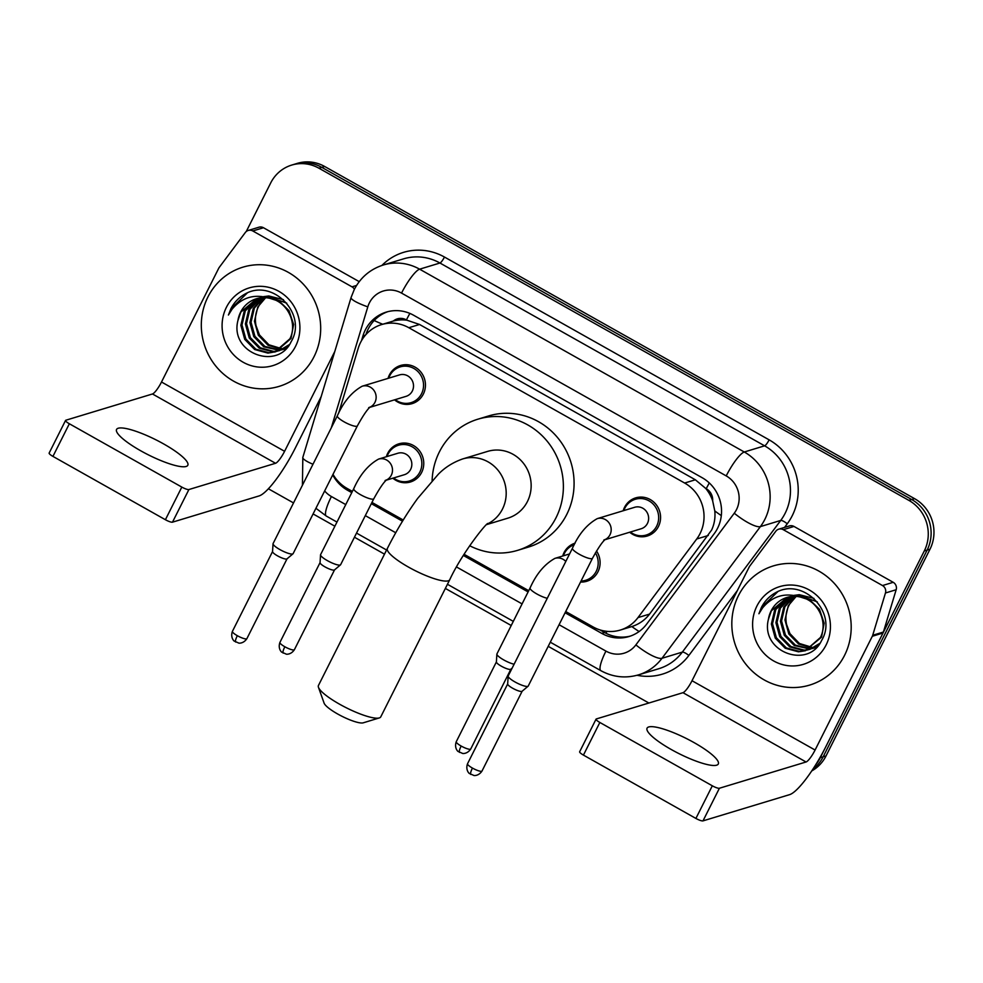 <?xml version="1.0" encoding="UTF-8"?>
<svg xmlns="http://www.w3.org/2000/svg" width="983" height="983" viewBox="0 0 983 983"><rect width="100%" height="100%" fill="white"/><g stroke="black" fill="none" stroke-linecap="round" stroke-linejoin="round"><path stroke-width="1.47" d="M386.356 456.726A19.93 19.021 73.1 0 1 387.683 453.335A19.93 19.021 73.1 0 1 398.877 443.825A19.93 19.021 73.1 0 1 419.262 450.484A19.93 19.021 73.1 0 1 421.633 472.454A19.93 19.021 73.1 0 1 410.439 481.977A19.93 19.021 73.1 0 1 392.868 478.193M596.521 551.033A19.93 19.021 73.1 0 1 597.983 571.75A19.93 19.021 73.1 0 1 586.777 581.272A19.93 19.021 73.1 0 1 580.548 582.022M562.694 556.022A19.93 19.021 73.1 0 1 564.021 552.63A19.93 19.021 73.1 0 1 575.153 543.132M388.052 378.381A19.93 19.021 73.1 0 1 389.379 374.99A19.93 19.021 73.1 0 1 400.572 365.479A19.93 19.021 73.1 0 1 420.945 372.139A19.93 19.021 73.1 0 1 423.329 394.109A19.93 19.021 73.1 0 1 412.135 403.632A19.93 19.021 73.1 0 1 394.552 399.848M623.173 510.767A19.93 19.021 73.1 0 1 624.5 507.388A19.93 19.021 73.1 0 1 635.694 497.865A19.93 19.021 73.1 0 1 656.066 504.525A19.93 19.021 73.1 0 1 658.45 526.495A19.93 19.021 73.1 0 1 647.256 536.018A19.93 19.021 73.1 0 1 629.673 532.233M565.716 611.524L593.068 626.921A37.379 35.671 -106.9 0 0 620.322 630.054L631.836 626.564C639.097 624.193 645.008 620.04 649.566 614.092L711.581 530.107C714.383 524.099 715.464 517.709 714.788 510.939L712.663 500.863A12.46 11.894 -106.9 0 0 706.236 488.711A37.379 7.913 -60.6 0 1 709.284 482.948M620.322 630.054A37.379 35.671 -106.9 0 0 637.979 617.607L696.726 538.991A37.379 35.671 -106.9 0 0 700.056 533.597A37.379 35.671 -106.9 0 0 684.647 483.034L408.817 327.72A37.379 35.671 -106.9 0 0 381.564 324.587A37.379 35.671 -106.9 0 0 358.205 348.375L338.582 413.413M706.236 488.711L705.671 488.404A37.379 35.671 73.1 0 1 712.663 500.863M393.323 321.048A37.379 35.671 73.1 0 1 406.999 320.225L406.434 319.905A12.46 11.894 -106.9 0 0 393.323 321.048L381.564 324.587M705.671 488.404L695.362 479.79L419.544 324.476L406.999 320.225M333.004 474.359A37.379 35.671 -106.9 0 0 347.171 488.465L352.393 491.402M371.955 502.411L403.227 520.032M464.074 554.289L528.731 590.697M565.09 612.753L601.768 633.396A37.379 35.671 -106.9 0 0 629.022 636.529A37.379 35.671 -106.9 0 0 646.679 624.082L714.236 533.683A37.379 35.671 -106.9 0 0 717.565 528.276A37.379 35.671 -106.9 0 0 702.157 477.713L413.573 315.224A37.379 35.671 -106.9 0 0 386.307 312.09A37.379 35.671 -106.9 0 0 362.948 335.879L361.498 340.72M246.266 231.509L270.706 182.936A37.379 35.671 73.1 0 1 291.693 165.083A37.379 35.671 73.1 0 1 318.947 168.216L908.87 500.384A37.379 35.671 73.1 0 1 924.29 550.947L820.314 757.66A37.379 35.671 73.1 0 1 815.964 764.369M648.878 703.017L548.207 646.335M511.221 625.507L445.36 588.424M384.5 554.154L354.445 537.222M334.884 526.212L313.086 513.937M293.524 502.927L268.396 488.784M291.693 165.083L297.394 163.35A37.379 35.671 73.1 0 1 324.66 166.483L914.571 498.651A37.379 35.671 73.1 0 1 929.992 549.214L826.027 755.939L823.164 756.799A37.379 35.671 73.1 0 1 812.892 769.185A37.379 35.671 73.1 0 0 823.164 756.799L927.141 550.087L823.164 756.799L820.314 757.66M914.571 498.651L911.72 499.524A37.379 35.671 73.1 0 1 927.141 550.087A37.379 35.671 73.1 0 0 911.72 499.524L321.797 167.356L911.72 499.524L908.87 500.384M294.544 164.222A37.379 35.671 73.1 0 1 321.797 167.356A37.379 35.671 73.1 0 0 294.544 164.222M332.721 474.9A37.379 35.671 -106.9 0 0 347.601 490.296L351.767 492.63M371.328 503.652L402.502 521.199M463.349 555.456L528.104 591.926M365.946 334.552A37.379 35.671 73.1 0 1 387.744 311.697M630.435 636.075A37.379 35.671 73.1 0 1 604.619 632.536L599.937 629.906M826.027 755.939A37.379 35.671 73.1 0 1 811.725 770.942M738.454 595.624A62.298 59.447 73.1 0 1 773.437 565.876A62.298 59.447 73.1 0 1 837.123 586.704A62.298 59.447 73.1 0 1 844.557 655.366A62.298 59.447 73.1 0 1 809.574 685.114A62.298 59.447 73.1 0 1 745.9 664.275A62.298 59.447 73.1 0 1 738.454 595.624M789.57 596.804L775.845 609.472L772.503 623.689L776.373 637.746L786.326 647.908L799.597 651.471L805.728 650.599M805.163 650.771L821.542 637.156L824.135 623.173L819.503 609.337L810.078 600.146L797.508 596.128M789.005 596.927L774.715 609.816L771.36 624.033L775.243 638.09L785.196 648.239L798.466 651.815L805.175 650.771L820.412 637.5C828.35 622.055 817.942 599.925 799.806 596.927A28.163 26.873 73.1 0 0 786.904 597.467A28.163 26.873 73.1 0 0 771.09 610.91A28.163 26.873 73.1 0 0 768.436 619.253C759.933 651.987 808.358 669.656 821.604 640.474C838.266 613.183 803.553 577.07 776.103 592.417C769.652 595.882 764.737 600.92 761.346 607.543L758.913 613.748L762.538 607.961C772.515 596.042 784.925 592.368 799.806 596.927M791.917 596.472L780.379 608.096L777.025 622.313L780.895 636.37L790.86 646.531L804.119 650.095L807.94 649.738M808.53 649.628L810.262 649.222M807.977 649.849L818.384 645.217M791.327 596.534L779.249 608.44L775.894 622.657L779.765 636.714L789.718 646.875L802.988 650.439L807.399 649.972M809.697 649.407L819.822 643.349M794.313 596.362L784.901 606.72L781.559 620.937L785.429 634.993L795.382 645.155L810.09 648.669M810.692 648.608L812.474 648.375M813.064 648.264L814.784 647.846M812.511 648.485L816.468 647.318M793.699 596.362L783.77 607.064L780.428 621.281L784.299 635.337L794.252 645.499L809.562 648.952M810.152 648.891L811.933 648.608M814.231 648.03L816.627 647.158M812.155 647.355L799.437 643.496L789.951 633.63L786.584 624.463A28.163 26.873 73.1 0 1 788.919 605.503A28.163 26.873 73.1 0 1 796.328 596.435M812.781 647.355L814.612 647.293M815.214 647.244L816.75 647.035M796.156 596.423L788.305 605.7L784.95 619.917L788.821 633.974L798.589 644.012L811.651 647.699M812.265 647.699L814.084 647.588M814.686 647.514L816.455 647.232M787.297 597.345L771.323 610.836L768.436 619.253M813.949 598.389L799.302 594.69L794.178 595.342M817.278 601.854L798.171 595.034L794.497 595.391M826.101 644.971A40.622 38.755 73.1 0 1 773.67 660.957A40.622 38.755 73.1 0 1 756.922 606.019A40.622 38.755 73.1 0 1 809.353 590.021A40.622 38.755 73.1 0 1 826.101 644.971M777.786 591.692L761.481 607.506L758.913 613.748M671.278 749.525A39.873 8.417 26.7 0 0 718.303 763.988A39.873 8.417 26.7 0 0 694.096 742.62A39.873 8.417 26.7 0 0 647.072 728.157A39.873 8.417 26.7 0 0 671.278 749.525M783.291 529.69A6.23 5.947 -106.9 0 0 778.757 529.161L789.447 525.93A6.23 5.947 73.1 0 1 793.994 526.446L783.291 529.69L882.501 585.549L893.203 582.305A6.23 5.947 73.1 0 1 896.164 589.739L883.398 632.032A6.23 5.947 73.1 0 1 883.004 633.027L825.794 746.785A49.838 10.555 -60.6 0 1 789.644 794.633L702.992 820.879A6.23 1.315 -153.3 0 1 695.903 818.434L712.319 785.798A6.23 1.315 26.7 0 0 719.409 788.243L806.06 761.985A12.46 2.642 119.4 0 0 815.091 750.029L872.314 636.259A6.23 5.947 -106.9 0 0 872.707 635.276L885.462 592.982A6.23 5.947 -106.9 0 0 882.501 585.549M793.994 526.446L893.203 582.305M778.757 529.161A6.23 5.947 -106.9 0 0 775.808 531.238L749.783 566.061A6.23 5.947 -106.9 0 0 749.23 566.958L692.02 680.727A12.46 2.642 119.4 0 1 682.976 692.683L596.337 718.942A6.23 1.315 26.7 0 0 596.067 719.126A6.23 1.315 26.7 0 0 599.851 722.468L583.435 755.104L695.903 818.434M583.435 755.104A6.23 1.315 -153.3 0 1 579.651 751.774L596.067 719.126M599.851 722.468L712.319 785.798M379.315 717.922L363.231 722.824A22.425 4.731 -153.3 0 1 337.71 714.014A22.425 4.731 -153.3 0 1 324.107 703.14L318.455 687.301A34.884 7.36 26.7 0 0 339.614 704.221A34.884 7.36 26.7 0 0 379.315 717.922A34.884 7.36 26.7 0 0 380.765 716.865L449.71 579.773A34.884 7.36 -153.3 0 1 408.559 567.13A34.884 7.36 -153.3 0 1 387.376 548.428L318.431 685.52A34.884 7.36 26.7 0 0 318.455 687.301M486.634 524.59L507.842 518.164A34.884 33.287 -106.9 0 0 527.441 501.502A34.884 33.287 -106.9 0 0 523.275 463.054A34.884 33.287 -106.9 0 0 487.617 451.394L462.649 458.95C453.052 462.329 444.93 467.441 438.283 474.285L417.689 498.381C406.667 513.568 396.567 530.242 387.376 548.428M432.115 480.589A68.527 65.394 73.1 0 1 439.376 451.922A68.527 65.394 73.1 0 1 477.861 419.2A68.527 65.394 73.1 0 1 547.9 442.117A68.527 65.394 73.1 0 1 556.083 517.636A68.527 65.394 73.1 0 1 517.599 550.357A68.527 65.394 73.1 0 1 469.677 545.725M477.861 419.2L488.551 415.956A68.527 65.394 73.1 0 1 558.602 438.873A68.527 65.394 73.1 0 1 566.786 514.392A68.527 65.394 73.1 0 1 528.301 547.113L517.599 550.357M603.795 540.072L605.356 539.384C602.542 541.547 598.254 547.85 592.479 558.307A11.218 2.371 -153.3 0 1 579.257 554.24A11.218 2.371 -153.3 0 1 578.655 553.896A11.218 2.371 -153.3 0 1 572.45 548.231C578.655 534.236 586.937 524.357 597.283 518.619L634.649 507.289A11.218 10.702 73.1 0 1 647.453 523.398A11.218 10.702 73.1 0 1 641.162 528.756L604.95 539.728M623.849 510.558A18.689 17.829 73.1 0 1 624.844 508.199A18.689 17.829 73.1 0 1 635.337 499.266A18.689 17.829 73.1 0 1 654.445 505.52A18.689 17.829 73.1 0 1 656.681 526.114A18.689 17.829 73.1 0 1 646.175 535.047A18.689 17.829 73.1 0 1 630.361 532.024M592.479 558.307L528.24 686.036A11.218 2.371 -153.3 0 1 528.104 686.208A11.218 2.371 -153.3 0 1 527.773 686.367A11.218 2.371 -153.3 0 1 515.018 681.969A11.218 2.371 -153.3 0 1 508.15 676.169A11.218 2.371 -153.3 0 1 508.199 675.96L572.45 548.231M522.17 691.16A8.097 1.708 -153.3 0 1 522.071 691.282A8.097 1.708 -153.3 0 1 521.838 691.405A8.097 1.708 -153.3 0 1 512.622 688.223A8.097 1.708 -153.3 0 1 507.67 684.033L508.15 676.169M368.674 407.687L370.235 406.987C367.421 409.161 363.132 415.465 357.357 425.909A11.218 2.371 -153.3 0 1 344.136 421.854A11.218 2.371 -153.3 0 1 343.546 421.51A11.218 2.371 -153.3 0 1 337.329 415.834C343.534 401.838 351.816 391.971 362.162 386.221L399.54 374.904A11.218 10.702 73.1 0 1 412.332 391.013A11.218 10.702 73.1 0 1 406.04 396.358L369.829 407.343M388.74 378.172A18.689 17.829 73.1 0 1 389.723 375.801A18.689 17.829 73.1 0 1 400.216 366.88A18.689 17.829 73.1 0 1 419.323 373.135A18.689 17.829 73.1 0 1 421.56 393.728A18.689 17.829 73.1 0 1 411.066 402.649A18.689 17.829 73.1 0 1 395.24 399.639M357.357 425.909L293.118 553.65A11.218 2.371 -153.3 0 1 292.983 553.81A11.218 2.371 -153.3 0 1 292.651 553.982A11.218 2.371 -153.3 0 1 279.897 549.583A11.218 2.371 -153.3 0 1 273.028 543.783A11.218 2.371 -153.3 0 1 273.09 543.562L337.329 415.834M287.048 558.774A8.097 1.708 -153.3 0 1 286.95 558.897A8.097 1.708 -153.3 0 1 286.717 559.02A8.097 1.708 -153.3 0 1 277.501 555.837A8.097 1.708 -153.3 0 1 272.549 551.647L273.028 543.783M563.382 555.813A18.689 17.829 73.1 0 1 564.377 553.441A18.689 17.829 73.1 0 1 574.293 544.705M595.428 552.864A18.689 17.829 73.1 0 1 596.202 571.369A18.689 17.829 73.1 0 1 585.708 580.289A18.689 17.829 73.1 0 1 581.051 581.027M510.902 669.128A8.097 1.708 -153.3 0 1 510.804 669.251A8.097 1.708 -153.3 0 1 510.558 669.374A8.097 1.708 -153.3 0 1 501.342 666.191A8.097 1.708 -153.3 0 1 496.39 662.001L496.87 654.125A11.218 2.371 -153.3 0 1 496.931 653.916L530.083 587.994C536.3 573.986 544.582 564.119 554.928 558.369A11.218 10.702 73.1 0 1 565.803 561.44M514.109 664.213A11.218 2.371 -153.3 0 1 503.05 659.532A11.218 2.371 -153.3 0 1 496.87 654.125M385.09 480.54L386.663 479.851C383.849 482.014 379.561 488.318 373.786 498.774A11.218 2.371 -153.3 0 1 373.319 499.106A11.218 2.371 -153.3 0 1 359.962 494.363A11.218 2.371 -153.3 0 1 353.745 488.698C359.962 474.703 368.244 464.824 378.59 459.086L397.845 453.249A11.218 10.702 73.1 0 1 410.648 469.358A11.218 10.702 73.1 0 1 404.345 474.715L386.245 480.196M373.786 498.774L340.622 564.709A11.218 2.371 -153.3 0 1 340.487 564.869A11.218 2.371 -153.3 0 1 340.155 565.041A11.218 2.371 -153.3 0 1 328.9 561.453A11.218 2.371 -153.3 0 1 320.532 554.842A11.218 2.371 -153.3 0 1 320.593 554.633L353.745 488.698M387.044 456.517A18.689 17.829 73.1 0 1 388.039 454.158A18.689 17.829 73.1 0 1 398.533 445.225A18.689 17.829 73.1 0 1 417.628 451.48A18.689 17.829 73.1 0 1 419.864 472.073A18.689 17.829 73.1 0 1 409.37 480.994A18.689 17.829 73.1 0 1 393.544 477.984M334.552 569.833A8.097 1.708 -153.3 0 1 334.453 569.956A8.097 1.708 -153.3 0 1 334.22 570.079A8.097 1.708 -153.3 0 1 325.004 566.896A8.097 1.708 -153.3 0 1 320.053 562.706L320.532 554.842M140.778 450.816A39.873 8.417 26.7 0 0 187.802 465.278A39.873 8.417 26.7 0 0 163.596 443.898A39.873 8.417 26.7 0 0 116.559 429.448A39.873 8.417 26.7 0 0 140.778 450.816M252.791 230.968A6.23 5.947 -106.9 0 0 248.244 230.452L258.947 227.208A6.23 5.947 73.1 0 1 263.481 227.737L252.791 230.968L352 286.839L356.559 285.451M263.481 227.737L359.225 281.642M321.183 396.591L295.281 448.076A49.838 10.555 -60.6 0 1 259.131 495.911L172.492 522.17A6.23 1.315 -153.3 0 1 165.402 519.724L181.818 487.089A6.23 1.315 26.7 0 0 188.908 489.534L275.547 463.276A12.46 2.642 119.4 0 0 284.591 451.308L334.773 351.521M248.244 230.452A6.23 5.947 -106.9 0 0 245.308 232.529L219.283 267.351A6.23 5.947 -106.9 0 0 218.73 268.248L161.507 382.006A12.46 2.642 119.4 0 1 152.476 393.974L65.824 420.233A6.23 1.315 26.7 0 0 65.566 420.417A6.23 1.315 26.7 0 0 69.351 423.759L52.935 456.395L165.402 519.724M52.935 456.395A6.23 1.315 -153.3 0 1 49.15 453.052L65.566 420.417M69.351 423.759L181.818 487.089M354.396 289.26A6.23 5.947 -106.9 0 0 352 286.839M207.954 296.903A62.298 59.447 73.1 0 1 242.936 267.155A62.298 59.447 73.1 0 1 306.61 287.994A62.298 59.447 73.1 0 1 314.056 356.645A62.298 59.447 73.1 0 1 279.074 386.393A62.298 59.447 73.1 0 1 215.388 365.565A62.298 59.447 73.1 0 1 207.954 296.903M259.07 298.095L245.345 310.751L241.99 324.968L245.861 339.024L255.826 349.186L269.084 352.762L275.228 351.877M258.492 298.205L244.214 311.095L240.86 325.312L244.73 339.368L254.683 349.53L267.954 353.106L275.793 351.717L291.029 338.447L293.622 324.451L289.002 310.628L279.565 301.425L267.007 297.407M274.662 352.061L289.899 338.791C297.849 323.346 287.429 301.203 269.305 298.218A28.163 26.873 73.1 0 0 256.403 298.746A28.163 26.873 73.1 0 0 240.589 312.189A28.163 26.873 73.1 0 0 237.923 320.544C229.432 353.278 277.857 370.947 291.103 341.765C307.765 314.462 273.053 278.361 245.59 293.708C239.139 297.161 234.224 302.211 230.845 308.834L228.412 315.027L232.037 309.24C242.002 297.333 254.425 293.659 269.305 298.218M261.404 297.763L249.866 309.387L246.524 323.604L250.395 337.661L260.348 347.81L273.618 351.386L277.439 351.029M278.029 350.919L279.762 350.513M277.476 351.14L287.884 346.507M260.814 297.824L248.736 309.731L245.394 323.948L249.264 338.005L259.217 348.154L272.488 351.73L276.899 351.263M279.197 350.685L289.309 344.628M263.8 297.64L254.4 308.011L251.046 322.227L254.929 336.284L264.882 346.446L279.577 349.948M280.192 349.899L281.974 349.653M282.551 349.543L284.284 349.137M281.998 349.764L285.967 348.609M263.198 297.652L253.27 308.355L249.915 322.571L253.786 336.628L263.751 346.79L279.049 350.243M279.651 350.181L281.421 349.887M283.718 349.309L286.127 348.449M281.654 348.633L268.924 344.787L259.451 334.908L256.072 325.742A28.163 26.873 73.1 0 1 258.418 306.794A28.163 26.873 73.1 0 1 265.828 297.714M282.268 348.646L284.112 348.584M284.714 348.523L286.237 348.326M265.656 297.702L257.792 306.979L254.45 321.195L258.32 335.252L268.089 345.303L281.138 348.99M281.765 348.977L283.583 348.867M284.185 348.805L285.955 348.523M256.796 298.635L240.81 312.127L237.923 320.544M283.448 299.668L268.801 295.981L263.665 296.62M286.766 303.145L267.659 296.325L263.997 296.682M295.588 346.249A40.622 38.755 73.1 0 1 243.17 362.248A40.622 38.755 73.1 0 1 226.409 307.298A40.622 38.755 73.1 0 1 278.84 291.312A40.622 38.755 73.1 0 1 295.588 346.249M247.274 292.971L230.968 308.797L228.412 315.027M708.313 535.477L696.726 538.991M374.179 320.507A37.379 6.389 16.8 0 0 382.719 324.243M606.019 633.285A37.379 7.913 -60.6 0 1 606.867 631.332M631.836 626.564A37.379 9.142 36.8 0 0 639.11 631.541M714.788 510.939A37.379 9.142 36.8 0 0 721.313 515.596M406.434 319.905A37.379 7.913 -60.6 0 1 409.874 313.417M695.362 479.79L684.647 483.034M649.566 614.092L637.979 617.607M419.544 324.476L408.817 327.72M559.081 624.721L605.933 651.102A24.919 23.776 -106.9 0 0 635.878 644.885L734.264 513.212A24.919 23.776 -106.9 0 0 736.488 509.624A24.919 23.776 -106.9 0 0 726.216 475.907L401.543 293.094A24.919 23.776 -106.9 0 0 369.375 302.911A24.919 23.776 -106.9 0 0 367.802 306.868L331.308 427.814M401.543 293.094A24.919 5.284 119.4 0 1 419.618 269.182L744.291 451.996A49.838 47.553 73.1 0 1 764.835 519.405A49.838 47.553 73.1 0 1 760.4 526.605L780.723 520.437A49.838 47.553 -106.9 0 0 785.159 513.249A49.838 47.553 -106.9 0 0 764.614 445.827L439.942 263.014A49.838 47.553 -106.9 0 0 403.608 258.848L383.272 265.005A49.838 47.553 73.1 0 1 419.618 269.182L439.942 263.014A6.23 1.315 -60.6 0 0 444.463 257.042L769.136 439.856A6.23 1.315 -60.6 0 1 764.614 445.827L744.291 451.996A24.919 5.284 119.4 0 0 726.216 475.907M383.272 265.005C370.284 269.182 360.601 277.366 354.249 289.555L351.078 297.505A24.919 4.264 16.8 0 0 367.802 306.868M769.136 439.856A56.068 53.5 73.1 0 1 792.249 515.694A56.068 53.5 73.1 0 1 787.248 523.792L784.545 527.404M737.385 590.525L688.862 655.464A56.068 53.5 73.1 0 1 637.07 675.284M381.896 265.447A56.068 53.5 73.1 0 1 444.463 257.042M924.29 550.947L929.992 549.214M318.947 168.216L324.66 166.483M734.264 513.212A24.919 6.095 36.8 0 0 760.4 526.605L662.001 658.278L682.325 652.11L780.723 520.437A6.23 1.524 -143.2 0 1 787.248 523.792M635.878 644.885A24.919 6.095 36.8 0 0 662.001 658.278A49.838 47.553 73.1 0 1 638.459 674.879L658.782 668.723A49.838 47.553 -106.9 0 0 682.325 652.11A6.23 1.524 -143.2 0 1 688.862 655.464M324.648 490.947A24.919 23.776 -106.9 0 0 331.406 496.526L345.746 504.598M365.307 515.62L395.731 532.749M456.53 566.982L522.084 603.894M351.078 297.505L302.825 457.414A24.919 4.264 16.8 0 0 312.975 464.259M331.406 496.526A24.919 5.284 119.4 0 0 326.307 516.075L336.96 522.071M605.933 651.102A24.919 5.284 119.4 0 0 600.834 670.652C612.851 677.201 625.397 678.602 638.459 674.879M604.619 632.536L601.768 633.396M349.432 489.743L347.601 490.296M365.443 335.129L362.948 335.879M682.976 692.683L806.06 761.985M692.02 680.727L815.091 750.029M883.004 633.027L872.314 636.259M719.409 788.243L702.992 820.879M872.707 635.276L883.398 632.032M896.164 589.739L885.462 592.982M487.212 524.062A34.884 33.287 -106.9 0 0 502.473 509.071A34.884 33.287 -106.9 0 0 488.096 461.875A34.884 33.287 -106.9 0 0 462.649 458.95M467.539 763.742C465.143 770.463 469.849 774.137 469.456 773.486L473.781 775.415C473.315 775.55 478.463 776.459 482.014 771.016A8.097 1.708 -153.3 0 1 472.454 768.079A8.097 1.708 -153.3 0 1 467.539 763.742L507.67 683.959M470.796 774.444A8.097 1.72 -60.6 0 1 472.454 768.079M597.283 518.619A11.218 10.702 73.1 0 1 605.123 539.569M232.418 631.356C230.034 638.078 234.728 641.752 234.335 641.1L238.66 643.029C238.193 643.165 243.342 644.062 246.893 638.631A8.097 1.708 -153.3 0 1 237.333 635.694A8.097 1.708 -153.3 0 1 232.418 631.356L272.549 551.561M235.687 642.046A8.097 1.72 -60.6 0 1 237.333 635.694M362.162 386.221A11.218 10.702 73.1 0 1 370.001 407.183M456.259 741.71C453.876 748.432 458.57 752.106 458.176 751.454L462.501 753.383C462.035 753.519 467.183 754.416 470.734 748.985A8.097 1.708 -153.3 0 1 461.174 746.048A8.097 1.708 -153.3 0 1 456.259 741.71L496.39 661.915M459.528 752.4A8.097 1.72 -60.6 0 1 461.174 746.048M547.273 598.278A11.218 2.371 -153.3 0 1 536.3 593.658A11.218 2.371 -153.3 0 1 530.083 587.994M279.922 642.415C277.538 649.136 282.232 652.81 281.838 652.159L286.164 654.088C285.697 654.223 290.845 655.133 294.396 649.689A8.097 1.708 -153.3 0 1 284.837 646.753A8.097 1.708 -153.3 0 1 279.922 642.415L320.053 562.62M283.19 653.105A8.097 1.72 -60.6 0 1 284.837 646.753M378.59 459.086A11.218 10.702 73.1 0 1 386.43 480.036M152.476 393.974L275.547 463.276M161.507 382.006L284.591 451.308M188.908 489.534L172.492 522.17M302.825 457.414L302.432 485.209M315.936 508.285L326.307 516.075M356.522 533.093L386.577 550.013M447.449 584.283L513.298 621.367M550.283 642.194L600.834 670.652M449.71 579.773C461.998 553.196 486.671 522.428 487.949 523.46M635.337 499.266L642.39 497.14M522.071 691.282L528.104 686.208M646.175 535.047L653.228 532.909M482.014 771.016L522.145 691.233M400.216 366.88L407.269 364.742M286.95 558.897L292.983 553.81M411.066 402.649L418.107 400.511M246.893 638.631L287.024 558.848M569.575 553.933L554.928 558.369M510.804 669.251L512.155 668.108M585.708 580.289L592.761 578.151M470.734 748.985L510.865 669.19M334.453 569.956L340.487 564.869M398.533 445.225L405.574 443.087M409.37 480.994L416.411 478.868M294.396 649.689L334.527 569.907"/></g></svg>
